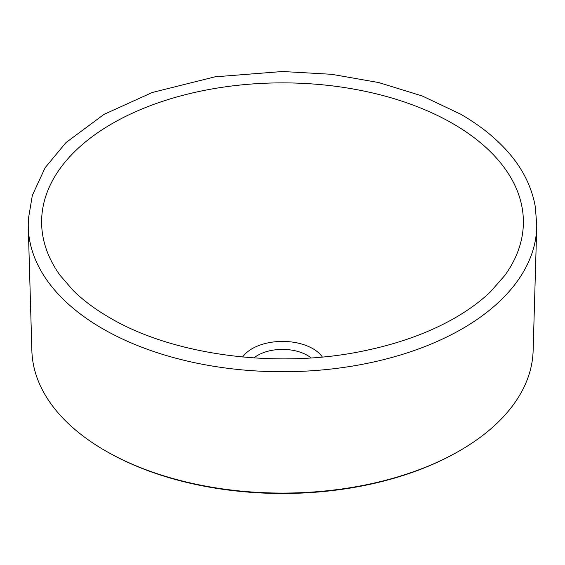 <?xml version="1.0" encoding="UTF-8"?>
<svg xmlns="http://www.w3.org/2000/svg" width="565" height="565" viewBox="0 0 565 565"><rect width="100%" height="100%" fill="white"/><g stroke="black" fill="none" stroke-linecap="round" stroke-linejoin="round"><path stroke-width="0.85" d="M454.79 453.483A248.805 143.644 180 0 1 110.21 453.483M28.285 227.427L31.873 350.801A250.662 144.718 0 0 0 188.526 482.531A250.662 144.718 0 0 0 459.748 450.701A250.662 144.718 0 0 0 533.127 350.801L536.715 227.427A254.25 146.787 0 0 0 536.75 224.962L535.302 206.734C531.736 186.944 522.802 168.879 508.5 152.55C495.978 138.164 480.024 125.374 460.637 114.172L422.345 96.022L378.783 82.568L331.57 74.298L282.493 71.501L214.926 76.847L152.26 92.491L103.946 114.413L65.936 142.62L45.129 167.706L32.332 195.405L28.377 218.959L28.25 224.962A254.25 146.787 0 0 0 28.285 227.427A254.25 146.787 0 0 0 102.717 328.752A254.25 146.787 0 0 0 462.283 328.752A254.25 146.787 0 0 0 536.715 227.427M504.955 275.289L504.955 275.289A240.881 139.068 0 0 0 452.826 123.608A240.881 139.068 180 0 0 148.581 106.347A240.881 139.068 180 0 0 60.045 275.289L73.238 290.537C83.083 300.255 95.245 309.316 109.716 317.721C173.723 355.639 278.813 369.348 365.83 350.47C401.39 342.955 432.14 331.5 458.081 316.082C470.702 308.511 481.486 300.432 490.434 291.83L504.941 275.31M242.646 357.002A42.919 24.782 180 0 1 312.848 348.676A42.919 24.782 180 0 1 322.354 357.002M253.939 357.913A35.037 20.227 180 0 1 307.275 355.329A35.037 20.227 180 0 1 311.061 357.913"/></g></svg>
